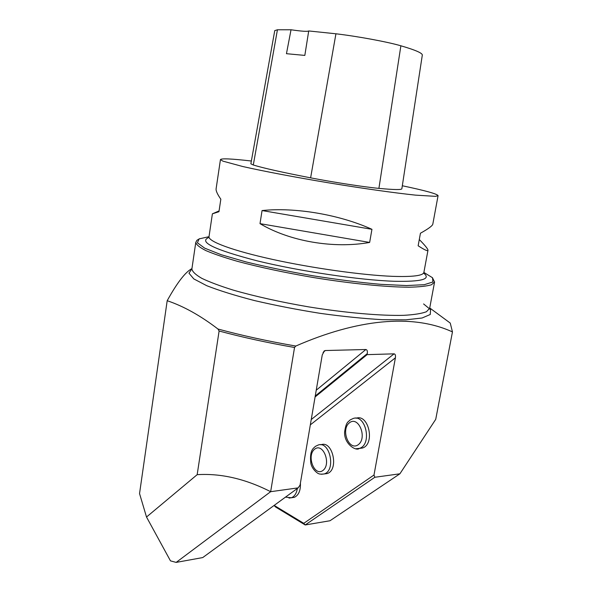 <?xml version="1.0" encoding="UTF-8"?>
<svg xmlns="http://www.w3.org/2000/svg" width="592" height="592" viewBox="0 0 592 592"><rect width="100%" height="100%" fill="white"/><g stroke="black" fill="none" stroke-linecap="round" stroke-linejoin="round"><path stroke-width="0.89" d="M320.775 444.792L321.027 444.762C332.771 440.085 339.246 470.122 327.124 473.57L324.475 473.918M274.155 505.405L303.763 523.328L373.989 475.021L374.832 477.27L305.198 524.963L330.003 520.745L399.903 473.8L374.832 477.27M399.903 473.8L435.727 419.343L452.458 331.92C412.054 313.309 356.665 319.428 295.8 346.046L294.535 347.482L270.655 491.686L176.164 562.4L202.723 557.575L298.161 487.875L300.063 485.1L322.255 354.904L324.438 350.834L325.326 350.531L365.863 349.509C367.136 349.724 367.617 351.093 367.299 353.602L367.114 354.638L394.08 353.838C395.286 354.046 395.73 355.37 395.404 357.812L373.989 475.021M356.073 418.263C368.772 413.401 375.402 444.444 362.319 448.063L359.277 448.418M300.41 483.057C300.729 490.472 298.701 495.23 294.328 497.332L292.048 497.665M429.725 307.958L450.246 323.069L452.458 331.92M303.763 523.328L305.198 524.963L275.68 507.063L274.052 505.479M298.161 487.875L270.648 491.686C245.406 478.861 220.912 473.193 197.166 474.673L219.107 331.009L217.945 329.011C200.488 315.64 183.572 306.205 167.188 300.714L139.542 493.58L146.513 517.023L197.166 474.673M167.188 300.714C177.097 282.769 185.34 272.061 191.934 268.598M146.513 517.023L170.474 560.861L176.164 562.4M367.114 354.638L315.077 396.98M402.316 185.762C425.145 190.565 437.059 193.85 438.08 195.641L435.557 196.344L415.569 195.138C395.145 193.007 363.096 188.5 329.122 182.913C295.156 177.252 263.151 171.155 242.787 166.53L222.91 161.142L220.446 159.611C221.29 158.271 231.59 158.737 251.356 161.009M419.291 239.538C425.086 245.428 427.979 249.003 427.979 250.268C427.883 251.437 424.605 249.942 418.144 245.784L420.446 233.226C428.504 228.749 432.634 225.678 432.833 224.02L438.065 195.7M216.132 188.633L216.095 188.892C215.873 190.898 217.456 194.331 220.831 199.208L218.959 211.699L212.387 213.83L219.077 210.915M260.006 223.65L262.056 210.56C295.038 207.074 339.519 214.607 371.946 229.311L369.645 242.439C333.585 248.929 289.614 241.321 260.006 223.65L369.645 242.439M274.755 30.606L277.433 29.778L291.027 29.77L286.454 53.694L304.828 55.411L308.721 30.947L335.93 33.788C357.812 36.364 387.479 41.869 400.88 45.791C415.717 50.12 422.858 53.273 422.288 55.248L401.872 188.685C401.946 189.921 394.294 189.825 378.91 188.382C364.472 187.042 333.222 182.24 310.615 177.844C282.036 172.287 262.929 168.01 253.295 164.998L250.853 163.814M291.027 29.77C301.594 31.309 307.492 31.702 308.721 30.947M371.946 229.311L262.056 210.56M395.404 357.812L310.326 424.864M423.591 303.94L430.562 309.675L430.266 314.493L422.081 318L405.934 319.821L382.462 319.695C363.592 318.6 342.835 316.483 320.191 313.346C297.265 309.69 275.384 305.435 254.553 300.581C235.187 295.571 219.24 290.605 206.712 285.684L193.813 278.913L188.981 273.215L191.919 268.724M217.945 329.011C241.669 335.472 267.621 341.147 295.8 346.046M434.543 282.177L429.651 308.351L426.44 311.732C421.689 313.545 414.156 314.744 403.84 315.329C381.085 315.936 345.743 312.887 308.55 306.863C280.112 301.957 254.989 296.37 233.174 290.095C220.113 286.01 209.686 282.103 201.872 278.373C195.715 274.829 192.385 271.698 191.882 268.99L195.789 242.328M432.375 277.589L434.58 281.999L431.472 284.767C426.773 286.173 419.277 286.987 408.983 287.209C386.25 287.127 350.812 283.612 313.442 277.53C284.863 272.638 259.585 267.251 237.592 261.375C224.427 257.579 213.897 254.005 205.994 250.645C199.741 247.493 196.337 244.762 195.767 242.461L196.907 240.3L199.637 238.657M423.583 273.09C431.516 279.143 421.689 281.873 394.117 281.267C359.721 280.134 299.552 271.232 257.217 260.857C213.993 249.602 197.935 241.78 209.057 237.392M208.983 236.682L199.119 238.902L197.38 242.772L204.654 248.144L221.142 254.701L246.08 261.938C266.393 266.903 288.637 271.513 312.82 275.761C337.085 279.579 359.64 282.436 380.508 284.315L406.489 285.559L424.264 284.7L432.915 281.97L432.523 277.737L423.879 272.438M427.964 250.357L423.902 272.305C423.361 275.665 412.913 277.012 392.548 276.338C362.541 275.184 312.502 268.191 272.601 259.422C232.619 250.653 208.317 241.521 208.983 236.726L209.006 236.541M394.08 353.838L311.237 419.536M294.535 347.482C267.34 342.731 242.202 337.24 219.107 331.009M367.299 353.602L315.247 396.004M365.863 349.509L316.239 390.202M325.326 350.531L323.084 352.44M400.88 45.791L378.91 188.382M335.93 33.788L310.615 177.844M277.433 29.778L253.295 164.998M349.517 422.725C340.385 429.474 348.969 451.526 358.219 444.733C367.639 437.969 358.634 415.554 349.517 422.725M362.319 448.063L359.359 448.396C356.332 451.578 343.819 444.052 344.625 431.857C346.246 421.4 348.007 422.362 350.064 419.98L353.121 418.514C365.812 413.638 372.442 444.77 359.359 448.396L356.088 448.721M314.766 449.091C306.264 455.366 314.241 476.863 322.84 470.544C331.594 464.261 323.247 442.424 314.766 449.091M327.124 473.57L324.179 473.955C321.264 474.281 319.406 474.177 318.607 473.644C318.511 474.029 312.139 469.885 310.83 463.277C309.372 449.654 313.627 448.329 315.373 446.383L318.089 445.073C329.825 440.381 336.293 470.499 324.179 473.955L321.389 474.281M287.742 495.489L291.715 492.581M297.362 488.459C296.525 493.365 294.542 496.466 291.412 497.754L289.014 498.079M212.387 213.83L208.976 236.904M324.438 350.834L323.876 351.315M216.095 188.892L220.446 159.611M274.762 30.577L250.853 163.829M306.508 44.896L305.013 54.249M285.485 497.132L291.412 497.754L294.328 497.332"/></g></svg>
